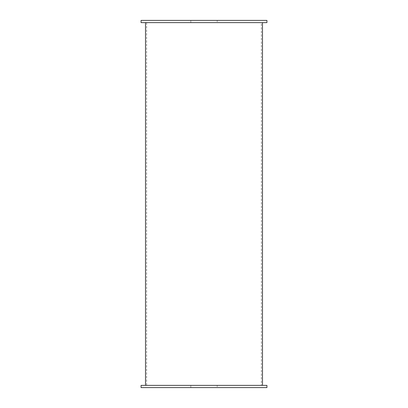 <?xml version="1.0" encoding="UTF-8"?>
<svg xmlns="http://www.w3.org/2000/svg" width="408" height="408" viewBox="0 0 408 408"><rect width="100%" height="100%" fill="white"/><g stroke="black" fill="none" stroke-linecap="round" stroke-linejoin="round"><path stroke-width="0.31" stroke-dasharray="2.04 1.53" d="M217.178 22.619L190.822 22.619L217.178 22.619L217.178 20.4L190.822 20.4L217.178 20.4M266.929 22.619L141.071 22.619M266.929 20.4L141.071 20.4M217.178 387.6L190.822 387.6L217.178 387.6L217.178 385.382L190.822 385.382L217.178 385.382M266.929 387.6L141.071 387.6M266.929 385.382L141.071 385.382M261.375 385.382L146.625 385.382L261.375 385.382L261.375 22.619L146.625 22.619L261.375 22.619M262.487 385.382L145.513 385.382L262.487 385.382M262.487 22.619L145.513 22.619L262.487 22.619M190.822 20.4L190.822 22.619M190.822 385.382L190.822 387.6M146.625 22.619L146.625 385.382"/><path stroke-width="0.61" d="M141.071 22.619L266.929 22.619L266.929 20.4L141.071 20.4L141.071 22.619M141.071 387.6L266.929 387.6L266.929 385.382L141.071 385.382L141.071 387.6M262.487 22.619L262.487 385.382M145.513 22.619L145.513 385.382"/></g></svg>
